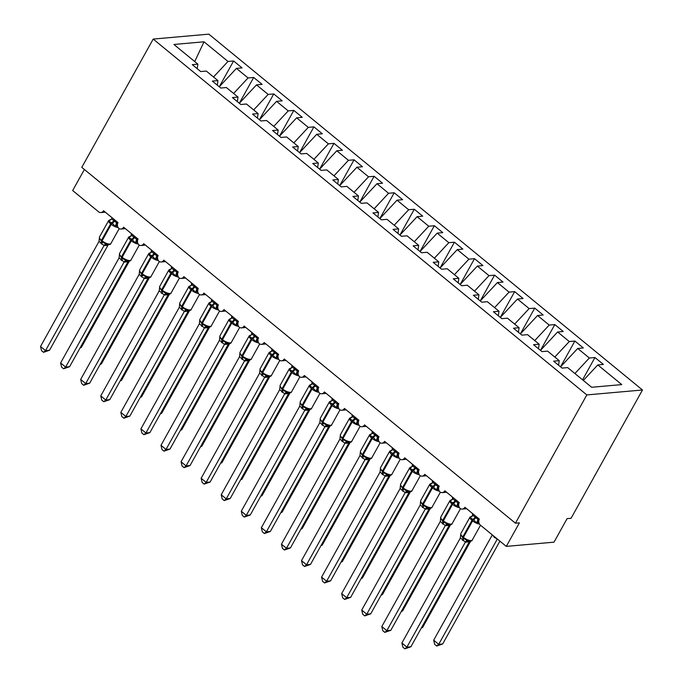 <?xml version="1.0" encoding="UTF-8"?>
<svg xmlns="http://www.w3.org/2000/svg" width="683" height="683" viewBox="0 0 683 683"><rect width="100%" height="100%" fill="white"/><g stroke="black" fill="none" stroke-linecap="round" stroke-linejoin="round"><path stroke-width="1.02" d="M642.472 389.993L571.073 518.277L567.095 518.628L553.998 542.165L506.299 546.383L519.404 522.845L515.426 523.204L586.825 394.919L642.472 389.993L208.836 34.15L153.197 39.076L586.825 394.919M506.299 546.383L480.405 525.133A4.311 3.586 84.9 0 1 479.355 519.131L464.901 507.273A4.311 3.586 -95.1 0 1 462.271 509.1A4.311 3.586 -95.1 0 1 460.129 508.485A4.311 3.586 84.9 0 1 459.283 502.654L444.829 490.795A4.311 3.586 -95.1 0 1 442.2 492.622A4.311 3.586 -95.1 0 1 440.057 492.016A4.311 3.586 84.9 0 1 439.203 486.185L424.749 474.318A4.311 3.586 -95.1 0 1 422.12 476.145A4.311 3.586 -95.1 0 1 419.985 475.539A4.311 3.586 84.9 0 1 419.131 469.708L404.678 457.849A4.311 3.586 -95.1 0 1 402.048 459.676A4.311 3.586 -95.1 0 1 399.905 459.061A4.311 3.586 84.9 0 1 399.06 453.239L384.597 441.372A4.311 3.586 -95.1 0 1 381.968 443.199A4.311 3.586 -95.1 0 1 379.833 442.593A4.311 3.586 84.9 0 1 378.98 436.761L364.526 424.903A4.311 3.586 -95.1 0 1 361.896 426.73A4.311 3.586 -95.1 0 1 359.753 426.115A4.311 3.586 84.9 0 1 358.908 420.284L344.454 408.425A4.311 3.586 -95.1 0 1 341.816 410.252A4.311 3.586 -95.1 0 1 339.682 409.638A4.311 3.586 84.9 0 1 338.828 403.815L324.374 391.948A4.311 3.586 -95.1 0 1 321.744 393.775A4.311 3.586 -95.1 0 1 319.601 393.169A4.311 3.586 84.9 0 1 318.756 387.338L304.302 375.479A4.311 3.586 -95.1 0 1 301.664 377.306A4.311 3.586 -95.1 0 1 299.53 376.692A4.311 3.586 84.9 0 1 298.676 370.86L284.222 359.002A4.311 3.586 -95.1 0 1 281.592 360.829A4.311 3.586 -95.1 0 1 279.449 360.214A4.311 3.586 84.9 0 1 278.604 354.392L264.15 342.524A4.311 3.586 -95.1 0 1 261.521 344.352A4.311 3.586 -95.1 0 1 259.378 343.745A4.311 3.586 84.9 0 1 258.524 337.914L244.07 326.056A4.311 3.586 -95.1 0 1 241.441 327.883A4.311 3.586 -95.1 0 1 239.298 327.268A4.311 3.586 84.9 0 1 238.452 321.437L223.998 309.578A4.311 3.586 -95.1 0 1 221.369 311.405A4.311 3.586 -95.1 0 1 219.226 310.799A4.311 3.586 84.9 0 1 218.372 304.968L203.918 293.101A4.311 3.586 -95.1 0 1 201.289 294.928A4.311 3.586 -95.1 0 1 199.146 294.322A4.311 3.586 84.9 0 1 198.301 288.491L183.847 276.632A4.311 3.586 -95.1 0 1 181.217 278.459A4.311 3.586 -95.1 0 1 179.074 277.844A4.311 3.586 84.9 0 1 178.22 272.013L163.766 260.155A4.311 3.586 -95.1 0 1 161.137 261.982A4.311 3.586 -95.1 0 1 158.994 261.376A4.311 3.586 84.9 0 1 158.149 255.544L143.695 243.686A4.311 3.586 -95.1 0 1 141.065 245.504A4.311 3.586 -95.1 0 1 138.922 244.898A4.311 3.586 84.9 0 1 138.068 239.067L123.614 227.208A4.311 3.586 -95.1 0 1 120.985 229.036A4.311 3.586 -95.1 0 1 118.851 228.421A4.311 3.586 84.9 0 1 117.997 222.598L103.543 210.731A4.311 3.586 -95.1 0 1 100.913 212.558L105.293 212.174M233.603 60.975L242.038 67.899L236.429 68.394L219.26 86.784L233.603 60.975L228.002 61.47L213.523 76.983M197.182 68.667L197.874 64.142L192.273 64.637L200.7 71.553L206.309 71.058L217.945 80.611L217.262 85.144M239.323 103.244L253.675 77.452L262.11 84.368L256.509 84.863L239.34 103.261M217.945 80.611L212.345 81.106L220.78 88.03L226.38 87.535L238.026 97.088L237.334 101.622M273.755 93.93L282.19 100.845L276.581 101.34L259.412 119.738L273.755 93.93L268.154 94.425L253.675 109.929M238.026 97.088L232.416 97.584L240.851 104.508L246.452 104.004L258.097 113.566L257.414 118.091M293.827 110.398L302.262 117.322L296.661 117.817L279.492 136.207L293.827 110.398L288.226 110.894L273.755 126.406M258.097 113.566L252.497 114.061L260.932 120.976L266.532 120.481L278.177 130.035L277.486 134.568M299.547 152.668L313.907 126.876L322.333 133.791L316.733 134.286L299.564 152.685M278.177 130.035L272.568 130.53L281.003 137.454L286.604 136.959L298.249 146.512L297.566 151.045M319.627 169.145L333.978 143.353L342.414 150.269L336.813 150.764L319.644 169.162M298.249 146.512L292.648 147.007L301.075 153.923L306.684 153.427L318.329 162.989L317.638 167.514M339.699 185.622L354.059 159.822L362.485 166.746L356.885 167.241L339.716 185.631M318.329 162.989L312.72 163.485L321.155 170.4L326.756 169.905L338.401 179.458L337.718 183.992M359.779 202.091L374.13 176.299L382.565 183.215L376.956 183.71L359.796 202.108M338.401 179.458L332.8 179.953L341.227 186.877L346.836 186.382L358.481 195.936L357.79 200.469M379.85 218.569L394.211 192.768L402.637 199.692L397.036 200.187L379.868 218.586M358.481 195.936L352.872 196.431L361.307 203.346L366.908 202.851L378.553 212.404L377.87 216.938M414.282 209.246L422.717 216.169L417.108 216.665L399.948 235.054L414.282 209.246L408.682 209.741L394.202 225.253M378.553 212.404L372.952 212.908L381.379 219.824L386.988 219.328L398.633 228.882L397.941 233.415M434.362 225.723L442.789 232.638L437.188 233.134L420.019 251.532L434.362 225.723L428.753 226.218L414.282 241.722M398.633 228.882L393.024 229.377L401.459 236.301L407.059 235.806L418.705 245.359L418.022 249.893M440.074 267.992L454.434 242.192L462.869 249.116L457.26 249.611L440.1 268.009M418.705 245.359L413.104 245.854L421.531 252.77L427.14 252.275L438.776 261.828L438.093 266.361M474.514 258.669L482.941 265.585L477.34 266.088L460.171 284.478L474.514 258.669L468.905 259.164L454.434 274.677M438.776 261.828L433.176 262.323L441.611 269.247L447.211 268.752L458.856 278.305L458.173 282.839M494.586 275.147L503.021 282.062L497.412 282.557L480.243 300.955L494.586 275.147L488.985 275.642L474.506 291.146M458.856 278.305L453.256 278.801L461.682 285.725L467.292 285.221L478.928 294.783L478.245 299.308M500.306 317.416L514.666 291.615L523.093 298.539L517.492 299.034L500.323 317.424M478.928 294.783L473.328 295.278L481.763 302.193L487.363 301.698L499.008 311.252L498.317 315.785M520.378 333.885L534.738 308.093L543.173 315.008L537.564 315.503L520.395 333.902M499.008 311.252L493.408 311.747L501.834 318.671L507.443 318.176L519.08 327.729L518.397 332.262M554.809 324.57L563.244 331.486L557.644 331.981L540.475 350.379L554.809 324.57L549.209 325.065L534.738 340.569M519.08 327.729L513.479 328.224L521.914 335.148L527.515 334.644L539.16 344.206L538.469 348.731M574.89 341.039L583.325 347.963L577.716 348.458L560.547 366.848L574.89 341.039L569.289 341.534L554.809 357.047M539.16 344.206L533.551 344.702L541.986 351.617L547.587 351.122L559.232 360.675L553.631 361.17L562.066 368.094L567.667 367.599L591.64 387.27L621.761 384.597L597.796 364.927L583.316 380.44M597.796 364.927L603.396 364.432L594.961 357.516L589.361 358.012L574.89 373.524M84.385 169.486L72.671 190.54L98.565 211.79A4.311 3.586 -95.1 0 0 100.913 212.558M236.429 68.394L248.074 77.947L253.675 77.452M248.074 77.947L233.603 93.46M296.661 117.817L308.298 127.371L313.907 126.876M308.298 127.371L293.827 142.884M316.733 134.286L328.378 143.848L333.978 143.353M328.378 143.848L313.898 159.352M336.813 150.764L348.45 160.317L354.059 159.822M348.45 160.317L333.978 175.83M356.885 167.241L368.53 176.795L374.13 176.299M368.53 176.795L354.05 192.307M376.956 183.71L388.601 193.272L394.211 192.768M388.601 193.272L374.13 208.776M437.188 233.134L448.833 242.687L454.434 242.192M448.833 242.687L434.354 258.2M497.412 282.557L509.057 292.111L514.666 291.615M509.057 292.111L494.586 307.623M517.492 299.034L529.137 308.588L534.738 308.093M529.137 308.588L514.658 324.101M228.002 61.47L204.029 41.8L173.9 44.472L197.874 64.142M256.509 84.863L268.154 94.425M276.581 101.34L288.226 110.894M397.036 200.187L408.682 209.741M417.108 216.665L428.753 226.218M457.26 249.611L468.905 259.164M477.34 266.088L488.985 275.642M537.564 315.503L549.209 325.065M557.644 331.981L569.289 341.534M577.716 348.458L589.361 358.012M558.549 365.209L559.232 360.675M582.556 379.816L594.961 357.516M153.197 39.076L81.798 167.352L515.426 523.204M204.029 41.8L194.715 61.547M442.678 643.967L436.685 646.033L438.708 644.317L497.181 539.263L492.161 535.139L433.688 640.202L438.708 644.317L442.678 643.967L499.913 541.141M498.035 539.604L497.122 539.365M436.685 646.033L434.687 644.393L433.688 640.202M478.535 518.457L478.04 519.396A3.167 2.177 -113.8 0 0 478.45 522.478L476.606 522.973L473.643 519.78L470.135 517.654L472.38 515.972M460.846 534.909L463.296 538.366L468.683 541.073C470.929 541.303 472.124 540.97 472.26 540.057L480.516 525.227M410.884 646.784L404.891 648.85L406.906 647.134L401.894 643.01L460.368 537.956L465.388 542.08L406.906 647.134L410.884 646.784L469.298 541.832L465.345 542.191A3.167 2.843 -62.8 0 1 468.179 540.927M478.04 519.396L479.201 519.003M473.515 514.333L472.918 515.4L477.998 519.413M470.135 517.654L472.918 515.4M477.938 519.524L476.606 522.973M460.368 537.956L460.846 533.543A6.181 2.169 29.1 0 0 462.835 536.855A1.434 0.615 129.4 0 0 462.69 537.871A3.167 1.357 -50.6 0 1 462.382 540.116M467.181 539.911L465.388 542.08M404.891 648.85L402.885 647.202L401.894 643.01M458.455 501.979L457.96 502.919A3.167 2.177 -113.8 0 0 458.378 506.009L456.534 506.496L453.572 503.303L450.054 501.185L452.308 499.495M440.766 518.431L443.216 521.897L448.603 524.595C450.848 524.834 452.044 524.493 452.18 523.579L460.47 508.698M390.813 630.307L384.819 632.373L386.834 630.657L381.814 626.542L440.287 521.479L445.307 525.603L386.834 630.657L390.813 630.307L449.226 525.355L445.248 525.705M457.96 502.919L459.13 502.526M453.435 497.864L452.838 498.923L457.917 502.944M450.054 501.185L452.838 498.923M457.866 503.047L456.534 506.496M440.287 521.479L440.774 517.074A6.181 2.169 29.1 0 0 442.755 520.378A1.434 0.615 129.4 0 0 442.618 521.402A3.167 1.357 -50.6 0 1 442.302 523.639M447.1 523.434L445.307 525.603M384.819 632.373L382.813 630.733L381.814 626.542M438.384 485.502L437.888 486.45A3.167 2.177 -113.8 0 0 438.298 489.532L436.454 490.018L432.894 486.33L429.983 484.708L432.228 483.018M420.694 501.962L423.144 505.42L428.531 508.126C430.777 508.357 431.972 508.015 432.108 507.11L440.39 492.221M370.732 613.829L364.739 615.904L366.762 614.188L361.742 610.064L420.216 505.01L425.236 509.125L366.762 614.188L370.732 613.829L429.146 508.878L425.176 509.228M437.888 486.45L439.049 486.057M433.364 481.387L432.766 482.454L437.846 486.467M429.983 484.708L432.766 482.454M437.786 486.569L436.454 490.018M420.216 505.01L420.694 500.596A6.181 2.169 29.1 0 0 422.683 503.909A1.434 0.615 129.4 0 0 422.538 504.925A3.167 1.357 -50.6 0 1 422.231 507.17M427.029 506.957L425.236 509.125M364.739 615.904L362.733 614.256L361.742 610.064M418.303 469.033L417.808 469.972A3.167 2.177 -113.8 0 0 418.227 473.054L416.382 473.55L413.42 470.356L409.902 468.231L412.156 466.549M400.614 485.485L403.064 488.943L408.451 491.649C410.696 491.88 411.892 491.547 412.028 490.633L420.318 475.752M350.661 597.36L344.667 599.426L346.682 597.71L341.662 593.587L400.136 488.533L405.156 492.656L346.682 597.71L350.661 597.36L409.074 492.409L405.096 492.759M417.808 469.972L418.978 469.58M413.283 464.91L412.694 465.977L417.774 469.989M409.902 468.231L412.694 465.977M417.714 470.1L416.382 473.55M400.136 488.533L400.622 484.119A6.181 2.169 29.1 0 0 402.611 487.431A1.434 0.615 129.4 0 0 402.466 488.447A3.167 1.357 -50.6 0 1 402.15 490.693M406.948 490.488L405.156 492.656M344.667 599.426L342.661 597.779L341.662 593.587M398.232 452.556L397.737 453.503A3.167 2.177 -113.8 0 0 398.146 456.585L396.302 457.072L392.742 453.384L389.831 451.762L392.076 450.071M380.542 469.008L382.992 472.474L388.379 475.172C390.625 475.411 391.82 475.069 391.957 474.156L400.238 459.275M330.581 580.883L324.587 582.949L326.611 581.233L321.591 577.118L380.064 472.055L385.084 476.179L326.611 581.233L330.581 580.883L388.994 475.931L385.024 476.282M397.737 453.503L398.898 453.111M393.212 448.441L392.614 449.499L397.694 453.521M389.831 451.762L392.614 449.499M397.634 453.623L396.302 457.072M380.064 472.055L380.542 467.65A6.181 2.169 29.1 0 0 382.531 470.963A1.434 0.615 129.4 0 0 382.386 471.979A3.167 1.357 -50.6 0 1 382.079 474.215M386.877 474.011L385.084 476.179M324.587 582.949L322.589 581.31L321.591 577.118M421.573 627.583L422.606 627.489L470.664 541.149M472.568 515.622L472.568 514.256A6.181 2.169 29.1 0 0 472.773 515.614M422.606 627.489L421.3 628.061M401.493 611.106L402.526 611.02L450.592 524.672M452.488 499.145L452.496 497.779A6.181 2.169 29.1 0 0 452.692 499.145M402.526 611.02L401.228 611.584M381.421 594.637L382.454 594.543L430.512 508.195M432.416 482.676L432.416 481.31A6.181 2.169 29.1 0 0 432.621 482.668M382.454 594.543L381.148 595.115M361.341 578.16L362.374 578.066L410.44 491.726M412.336 466.199L412.344 464.833A6.181 2.169 29.1 0 0 412.541 466.19M362.374 578.066L361.076 578.638M378.151 436.078L377.656 437.026A3.167 2.177 -113.8 0 0 378.075 440.108L376.231 440.603L373.268 437.402L369.751 435.284L372.004 433.603M360.462 452.539L362.921 455.996L368.299 458.703M310.509 564.406L304.516 566.48L306.53 564.764L301.51 560.641L359.984 455.587L365.004 459.702L306.53 564.764L310.509 564.406L368.922 459.454L364.944 459.813M377.656 437.026L378.826 436.633M373.131 431.963L372.542 433.031L377.622 437.043M369.751 435.284L372.542 433.031M377.562 437.154L376.231 440.603M359.984 455.587L360.47 451.173A6.181 2.169 29.1 0 0 362.46 454.485A1.434 0.615 129.4 0 0 362.314 455.501A3.167 1.357 -50.6 0 1 361.999 457.747M366.797 457.533L365.004 459.702M304.516 566.48L302.509 564.832L301.51 560.641M341.269 561.682L342.303 561.597L390.36 475.248M392.264 449.721L392.264 448.364A6.181 2.169 29.1 0 0 392.469 449.721M342.303 561.597L340.996 562.169M358.08 419.61L357.585 420.549A3.167 2.177 -113.8 0 0 357.994 423.631L356.15 424.126L352.59 420.438L349.679 418.807L351.924 417.125M340.39 436.061L342.84 439.519L348.228 442.225M290.429 547.937L284.435 550.003L286.459 548.287L281.439 544.172L339.912 439.109L344.932 443.233L286.459 548.287L290.429 547.937L348.842 442.985L344.872 443.335M357.585 420.549L358.746 420.156M353.06 415.486L352.462 416.553L357.542 420.566M349.679 418.807L352.462 416.553M357.482 420.677L356.15 424.126M339.912 439.109L340.399 434.704A6.181 2.169 29.1 0 0 342.379 438.008A1.434 0.615 129.4 0 0 342.243 439.032A3.167 1.357 -50.6 0 1 341.927 441.269M346.725 441.064L344.932 443.233M284.435 550.003L282.438 548.355L281.439 544.172M321.189 545.213L322.222 545.119L370.288 458.771M372.184 433.253L372.192 431.887A6.181 2.169 29.1 0 0 372.389 433.244M322.222 545.119L320.925 545.691M338 403.132L337.47 404.097A3.167 2.177 -113.8 0 0 337.923 407.162L336.079 407.649L333.116 404.456L329.599 402.338L331.853 400.648M320.318 419.593L322.769 423.05L328.156 425.757C330.393 425.987 331.588 425.646 331.733 424.732L340.014 409.851M270.357 531.459L264.364 533.534L266.379 531.809L261.358 527.694L319.832 422.632L324.86 426.755L266.379 531.809L270.357 531.459L328.771 426.508L324.818 426.875A3.167 2.843 -62.8 0 1 327.652 425.611M332.98 399.017L332.39 400.084L337.411 404.199L338.674 403.687M329.599 402.338L332.39 400.084M337.411 404.199L336.079 407.649M319.832 422.632L320.318 418.227A6.181 2.169 29.1 0 0 322.308 421.539A1.434 0.615 129.4 0 0 322.163 422.555A3.167 1.357 -50.6 0 1 321.847 424.792M326.653 424.587L324.86 426.755M264.364 533.534L262.357 531.886L261.358 527.694M301.118 528.736L302.151 528.642L350.208 442.302M352.112 416.775L352.112 415.409A6.181 2.169 29.1 0 0 352.317 416.775M302.151 528.642L300.853 529.214M317.928 386.655L317.433 387.603A3.167 2.177 -113.8 0 0 317.843 390.685L315.998 391.18L312.438 387.483L309.527 385.861L311.772 384.179M300.238 403.115L302.689 406.573L308.076 409.279C310.321 409.51 311.516 409.168 311.653 408.263L319.934 393.374M250.277 514.982L244.292 517.057L246.307 515.341L241.287 511.217L299.76 406.163L304.78 410.278L246.307 515.341L250.277 514.982L308.69 410.031L304.72 410.389M317.433 387.603L318.594 387.21M312.908 382.54L312.31 383.607L317.39 387.62M309.527 385.861L312.31 383.607M317.33 387.731L315.998 391.18M299.76 406.163L300.247 401.749A6.181 2.169 29.1 0 0 302.228 405.062A1.434 0.615 129.4 0 0 302.091 406.078A3.167 1.357 -50.6 0 1 301.775 408.323M306.573 408.11L304.78 410.278M244.292 517.057L242.286 515.409L241.287 511.217M281.037 512.267L282.07 512.173L330.137 425.825M332.032 400.298L332.04 398.94A6.181 2.169 29.1 0 0 332.237 400.298M282.07 512.173L280.773 512.745M297.848 370.186L297.353 371.125A3.167 2.177 -113.8 0 0 297.771 374.207L295.927 374.702L292.964 371.509L289.447 369.392L291.701 367.702M280.167 386.638L282.617 390.104L288.004 392.802C290.249 393.032 291.445 392.699 291.581 391.786L299.863 376.905M230.205 498.513L224.212 500.579L226.227 498.863L221.207 494.748L279.68 389.686L284.709 393.809L226.227 498.863L230.205 498.513L288.619 393.562L284.649 393.912M297.353 371.125L298.522 370.732M292.828 366.062L292.239 367.13L297.318 371.142M289.447 369.392L292.239 367.13M297.259 371.253L295.927 374.702M279.68 389.686L280.167 385.28A6.181 2.169 29.1 0 0 282.156 388.584A1.434 0.615 129.4 0 0 282.011 389.609A3.167 1.357 -50.6 0 1 281.703 391.846M286.501 391.641L284.709 393.809M224.212 500.579L222.206 498.931L221.207 494.748M260.966 495.79L261.999 495.696L310.056 409.348M311.96 383.829L311.96 382.463A6.181 2.169 29.1 0 0 312.165 383.82M261.999 495.696L260.701 496.268M277.776 353.709L277.281 354.656A3.167 2.177 -113.8 0 0 277.699 357.738L275.847 358.225L272.286 354.537L269.375 352.915L271.621 351.224M260.086 370.169L262.537 373.627L267.924 376.333C270.169 376.564 271.364 376.222 271.501 375.309L279.782 360.428M210.125 482.036L204.14 484.11L206.155 482.386L201.135 478.271L259.608 373.208L264.628 377.332L206.155 482.386L210.125 482.036L268.547 377.084L264.594 377.451A3.167 2.843 -62.8 0 1 267.429 376.188M277.281 354.656L278.442 354.264M272.756 349.594L272.158 350.661L277.238 354.673M269.375 352.915L272.158 350.661M277.187 354.776L275.847 358.225M259.608 373.208L260.095 368.803A6.181 2.169 29.1 0 0 262.076 372.115A1.434 0.615 129.4 0 0 261.939 373.131A3.167 1.357 -50.6 0 1 261.623 375.377M266.421 375.163L264.628 377.332M204.14 484.11L202.134 482.463L201.135 478.271M240.886 479.312L241.927 479.227L289.985 392.879M291.88 367.352L291.889 365.986A6.181 2.169 29.1 0 0 292.093 367.352M241.927 479.227L240.621 479.79M257.696 337.24L257.209 338.179A3.167 2.177 -113.8 0 0 257.619 341.261L255.775 341.756L252.812 338.555L249.295 336.437L251.549 334.755M240.015 353.692L242.465 357.149L247.852 359.856C250.098 360.086 251.293 359.753 251.429 358.84L259.711 343.959M190.053 465.567L184.06 467.633L186.075 465.917L181.055 461.793L239.528 356.739L244.557 360.855L186.075 465.917L190.053 465.567L248.467 360.607L244.514 360.974A3.167 2.843 -62.8 0 1 247.348 359.71M257.209 338.179L258.37 337.786M252.684 333.116L252.087 334.183L257.167 338.196M249.295 336.437L252.087 334.183M257.107 338.307L255.775 341.756M239.528 356.739L240.015 352.326A6.181 2.169 29.1 0 0 242.004 355.638A1.434 0.615 129.4 0 0 241.859 356.654A3.167 1.357 -50.6 0 1 241.551 358.899M246.35 358.686L244.557 360.855M184.06 467.633L182.054 465.985L181.055 461.793M220.814 462.843L221.847 462.75L269.905 376.401M271.808 350.874L271.808 349.517A6.181 2.169 29.1 0 0 272.013 350.874M221.847 462.75L220.549 463.322M237.624 320.762L237.129 321.702A3.167 2.177 -113.8 0 0 237.547 324.784L235.695 325.279L232.135 321.591L229.223 319.968L231.469 318.278M219.935 337.214L222.385 340.68L227.772 343.378C230.017 343.609 231.213 343.276 231.349 342.362L239.631 327.481M169.973 449.09L163.988 451.156L166.003 449.44L160.983 445.325L219.456 340.262L224.476 344.386L166.003 449.44L169.973 449.09L228.395 344.138L224.417 344.488M237.129 321.702L238.299 321.309M232.604 316.647L232.007 317.706L237.086 321.719M229.223 319.968L232.007 317.706M237.035 321.83L235.695 325.279M219.456 340.262L219.943 335.857A6.181 2.169 29.1 0 0 221.924 339.161A1.434 0.615 129.4 0 0 221.787 340.185A3.167 1.357 -50.6 0 1 221.471 342.422M226.269 342.217L224.476 344.386M163.988 451.156L161.982 449.516L160.983 445.325M200.734 446.366L201.775 446.272L249.833 359.932M251.728 334.405L251.737 333.039A6.181 2.169 29.1 0 0 251.942 334.397M201.775 446.272L200.469 446.844M217.544 304.285L217.057 305.233A3.167 2.177 -113.8 0 0 217.467 308.315L215.623 308.801L212.661 305.608L209.143 303.491L211.397 301.801M199.863 320.745L202.313 324.203L207.7 326.909M149.901 432.612L143.908 434.687L145.923 432.962L140.911 428.847L199.376 323.785L204.405 327.908L145.923 432.962L149.901 432.612L208.315 327.661L204.362 328.028A3.167 2.843 -62.8 0 1 207.197 326.764M217.057 305.233L218.219 304.84M212.533 300.17L211.935 301.237L217.015 305.25M209.143 303.491L211.935 301.237M216.955 305.352L215.623 308.801M199.376 323.785L199.863 319.379A6.181 2.169 29.1 0 0 201.852 322.692A1.434 0.615 129.4 0 0 201.707 323.708A3.167 1.357 -50.6 0 1 201.4 325.953M206.198 325.74L204.405 327.908M143.908 434.687L141.902 433.039L140.911 428.847M180.662 429.889L181.695 429.803L229.753 343.455M231.657 317.928L231.657 316.562A6.181 2.169 29.1 0 0 231.861 317.928M181.695 429.803L180.397 430.367M197.472 287.816L196.977 288.755A3.167 2.177 -113.8 0 0 197.396 291.837L195.543 292.333L191.983 288.644L189.071 287.014L191.325 285.332M179.783 304.268L182.233 307.726L187.62 310.432C189.865 310.663 191.061 310.33 191.197 309.416L199.487 294.535M129.821 416.143L123.836 418.209L125.851 416.493L120.831 412.37L179.305 307.316L184.325 311.439L125.851 416.493L129.821 416.143L188.243 311.192L184.29 311.55A3.167 2.843 -62.8 0 1 187.125 310.287M196.977 288.755L198.147 288.363M192.452 283.693L191.855 284.76L196.935 288.772M189.071 287.014L191.855 284.76M196.883 288.883L195.543 292.333M179.305 307.316L179.791 302.902A6.181 2.169 29.1 0 0 181.772 306.215A1.434 0.615 129.4 0 0 181.635 307.23A3.167 1.357 -50.6 0 1 181.319 309.476M186.118 309.271L184.325 311.439M123.836 418.209L121.83 416.562L120.831 412.37M160.582 413.42L161.623 413.326L209.681 326.978M211.576 301.451L211.585 300.093A6.181 2.169 29.1 0 0 211.79 301.451M161.623 413.326L160.317 413.898M177.401 271.339L176.906 272.278A3.167 2.177 -113.8 0 0 177.315 275.369L175.471 275.855L172.509 272.662L169 270.545L171.245 268.854M159.711 287.791L162.161 291.257L167.548 293.955C169.794 294.194 170.989 293.852 171.126 292.939L179.407 278.058M109.75 399.666L103.756 401.732L105.771 400.016L100.76 395.901L159.233 290.838L164.253 294.962L105.771 400.016L109.75 399.666L168.163 294.714L164.193 295.065M176.906 272.278L178.067 271.885M172.381 267.224L171.783 268.282L176.863 272.304M169 270.545L171.783 268.282M176.803 272.406L175.471 275.855M159.233 290.838L159.711 286.433A6.181 2.169 29.1 0 0 161.7 289.737A1.434 0.615 129.4 0 0 161.555 290.762A3.167 1.357 -50.6 0 1 161.248 292.998M166.046 292.794L164.253 294.962M103.756 401.732L101.75 400.093L100.76 395.901M140.51 396.943L141.543 396.849L189.601 310.509M191.505 284.982L191.513 283.616A6.181 2.169 29.1 0 0 191.71 284.973M141.543 396.849L140.246 397.421M157.321 254.861L156.825 255.809A3.167 2.177 -113.8 0 0 157.244 258.891L155.4 259.378L152.437 256.185L148.92 254.067L151.174 252.386M139.631 271.322L142.081 274.779L147.468 277.486M89.678 383.189L83.685 385.263L85.699 383.547L80.679 379.424L139.153 274.37L144.173 278.485L85.699 383.547L89.678 383.189L148.091 278.237L144.113 278.587M156.825 255.809L157.995 255.416M152.3 250.746L151.703 251.814L156.783 255.826M148.92 254.067L151.703 251.814M156.731 255.929L155.4 259.378M139.153 274.37L139.639 269.956A6.181 2.169 29.1 0 0 141.62 273.268A1.434 0.615 129.4 0 0 141.483 274.284A3.167 1.357 -50.6 0 1 141.168 276.53M145.966 276.316L144.173 278.485M83.685 385.263L81.678 383.615L80.679 379.424M120.439 380.465L121.472 380.38L169.529 294.031M171.433 268.504L171.433 267.138A6.181 2.169 29.1 0 0 171.638 268.504M121.472 380.38L120.165 380.943M137.249 238.393L136.754 239.332A3.167 2.177 -113.8 0 0 137.163 242.414L135.319 242.909L131.759 239.221L128.848 237.59L131.093 235.908M119.559 254.844L122.009 258.302L127.397 261.008C129.642 261.239 130.837 260.906 130.974 259.992L139.255 245.112M69.598 366.72L63.604 368.786L65.628 367.07L60.608 362.946L119.081 257.892L124.101 262.016L65.628 367.07L69.598 366.72L128.011 261.768L124.041 262.118M136.754 239.332L137.915 238.939M132.229 234.269L131.631 235.336L136.711 239.349M128.848 237.59L131.631 235.336M136.651 239.46L135.319 242.909M119.081 257.892L119.559 253.478A6.181 2.169 29.1 0 0 121.548 256.791A1.434 0.615 129.4 0 0 121.403 257.815A3.167 1.357 -50.6 0 1 121.096 260.052M125.894 259.847L124.101 262.016M63.604 368.786L61.598 367.138L60.608 362.946M100.358 363.996L101.391 363.902L149.457 277.554M101.391 363.902L100.094 364.474M117.169 221.915L116.673 222.863A3.167 2.177 -113.8 0 0 117.092 225.945L115.248 226.432L112.285 223.239L108.768 221.121L111.022 219.431M99.479 238.376L101.929 241.833L107.316 244.531C109.562 244.77 110.757 244.429 110.894 243.515L119.183 228.634M49.526 350.242L43.533 352.308L45.548 350.592L40.528 346.477L99.001 241.415L104.021 245.539L45.548 350.592L49.526 350.242L107.94 245.291L103.961 245.641M116.673 222.863L117.843 222.47M112.149 217.8L111.56 218.859L116.631 222.88M108.768 221.121L111.56 218.859M116.58 222.982L115.248 226.432M99.001 241.415L99.487 237.01A6.181 2.169 29.1 0 0 101.477 240.322A1.434 0.615 129.4 0 0 101.332 241.338A3.167 1.357 -50.6 0 1 101.016 243.575M105.814 243.37L104.021 245.539M43.533 352.308L41.526 350.669L40.528 346.477M80.287 347.519L81.32 347.425L129.377 261.085M131.281 235.558L131.281 234.192A6.181 2.169 29.1 0 0 131.486 235.55M81.32 347.425L80.013 347.997M494.782 537.794A3.167 1.357 129.4 0 0 495.073 537.171M494.176 537.299A3.167 1.357 129.4 0 0 494.475 536.676M475.317 516.869A3.167 1.357 -50.6 0 1 473.037 519.285A1.434 0.615 129.4 0 0 472.004 520.378A6.181 2.169 -150.9 0 1 470.015 517.065L472.508 515.913M479.509 524.092A6.181 2.169 -150.9 0 1 472.61 520.873L472.004 520.378L462.835 536.855L463.433 537.35A6.181 2.169 29.1 0 0 471.168 540.586A6.181 2.169 29.1 0 0 472.26 540.057M462.98 540.612A3.167 1.357 -50.6 0 0 463.296 538.366A1.434 0.615 -50.6 0 1 463.433 537.35L472.61 520.873A1.434 0.615 -50.6 0 1 473.643 519.78A3.167 1.357 -50.6 0 0 475.923 517.364M471.116 516.459A3.167 2.177 -113.8 0 0 471.885 516.433M469.614 541.201A3.167 2.177 -113.8 0 0 469.255 541.85M455.245 500.391A3.167 1.357 -50.6 0 1 452.966 502.808A1.434 0.615 129.4 0 0 451.933 503.909A6.181 2.169 -150.9 0 1 449.943 500.596L452.436 499.435M459.428 507.623A6.181 2.169 -150.9 0 1 452.53 504.395L451.933 503.909L442.755 520.378L443.361 520.873A6.181 2.169 29.1 0 0 451.096 524.117A6.181 2.169 29.1 0 0 452.18 523.579M442.908 524.134A3.167 1.357 -50.6 0 0 443.216 521.897A1.434 0.615 -50.6 0 1 443.361 520.873L452.53 504.395A1.434 0.615 -50.6 0 1 453.572 503.303A3.167 1.357 -50.6 0 0 455.851 500.887M451.036 499.982A3.167 2.177 -113.8 0 0 451.805 499.956M448.108 524.459A3.167 2.843 -62.8 0 0 445.273 525.722M449.542 524.732A3.167 2.177 -113.8 0 0 449.183 525.372M435.173 483.914A3.167 1.357 -50.6 0 1 432.894 486.33A1.434 0.615 129.4 0 0 431.852 487.431A6.181 2.169 -150.9 0 1 429.872 484.119L432.356 482.966M439.357 491.145A6.181 2.169 -150.9 0 1 432.459 487.927L431.852 487.431L422.683 503.909L423.289 504.404A6.181 2.169 29.1 0 0 431.016 507.64A6.181 2.169 29.1 0 0 432.108 507.11M422.828 507.665A3.167 1.357 -50.6 0 0 423.144 505.42A1.434 0.615 -50.6 0 1 423.289 504.404L432.459 487.927A1.434 0.615 -50.6 0 1 433.492 486.825A3.167 1.357 -50.6 0 0 435.771 484.409M430.964 483.513A3.167 2.177 -113.8 0 0 431.733 483.487M428.028 507.981A3.167 2.843 -62.8 0 0 425.202 509.245M429.462 508.254A3.167 2.177 -113.8 0 0 429.112 508.895M415.093 467.445A3.167 1.357 -50.6 0 1 412.814 469.861A1.434 0.615 129.4 0 0 411.781 470.954A6.181 2.169 -150.9 0 1 409.791 467.65L412.284 466.489M419.277 474.676A6.181 2.169 -150.9 0 1 412.378 471.449L411.781 470.954L402.611 487.431L403.209 487.927A6.181 2.169 29.1 0 0 410.944 491.162A6.181 2.169 29.1 0 0 412.028 490.633M402.757 491.188A3.167 1.357 -50.6 0 0 403.064 488.943A1.434 0.615 -50.6 0 1 403.209 487.927L412.378 471.449A1.434 0.615 -50.6 0 1 413.42 470.356A3.167 1.357 -50.6 0 0 415.699 467.94M410.884 467.035A3.167 2.177 -113.8 0 0 411.653 467.01M407.956 491.504A3.167 2.843 -62.8 0 0 405.121 492.767M409.39 491.777A3.167 2.177 -113.8 0 0 409.032 492.426M395.022 450.968A3.167 1.357 -50.6 0 1 392.742 453.384A1.434 0.615 129.4 0 0 391.701 454.485A6.181 2.169 -150.9 0 1 389.72 451.173L392.213 450.02M399.205 458.199A6.181 2.169 -150.9 0 1 392.307 454.98L391.701 454.485L382.531 470.963L383.137 471.449A6.181 2.169 29.1 0 0 390.872 474.694A6.181 2.169 29.1 0 0 391.957 474.156M382.676 474.711A3.167 1.357 -50.6 0 0 382.992 472.474A1.434 0.615 -50.6 0 1 383.137 471.449L392.307 454.98A1.434 0.615 -50.6 0 1 393.34 453.879A3.167 1.357 -50.6 0 0 395.619 451.463M390.813 450.558A3.167 2.177 -113.8 0 0 391.581 450.541M387.876 475.035A3.167 2.843 -62.8 0 0 385.05 476.299M389.31 475.308A3.167 2.177 -113.8 0 0 388.96 475.949M374.941 434.499A3.167 1.357 -50.6 0 1 372.662 436.907A1.434 0.615 129.4 0 0 371.629 438.008A6.181 2.169 -150.9 0 1 369.64 434.695L372.133 433.543M379.125 441.722A6.181 2.169 -150.9 0 1 372.226 438.503L371.629 438.008L362.46 454.485L363.057 454.98A6.181 2.169 29.1 0 0 370.792 458.216A6.181 2.169 29.1 0 0 371.876 457.687L380.166 442.797M362.605 458.242A3.167 1.357 -50.6 0 0 362.921 455.996A1.434 0.615 -50.6 0 1 363.057 454.98L372.226 438.503A1.434 0.615 -50.6 0 1 373.268 437.402A3.167 1.357 -50.6 0 0 375.548 434.986M370.732 434.089A3.167 2.177 -113.8 0 0 371.501 434.064M367.804 458.558A3.167 2.843 -62.8 0 0 364.97 459.821M369.238 458.831A3.167 2.177 -113.8 0 0 368.88 459.471M354.87 418.022A3.167 1.357 -50.6 0 1 352.59 420.438A1.434 0.615 129.4 0 0 351.549 421.531A6.181 2.169 -150.9 0 1 349.568 418.227L352.061 417.065M359.053 425.253A6.181 2.169 -150.9 0 1 352.155 422.026L351.549 421.531L342.379 438.008L342.986 438.503A6.181 2.169 29.1 0 0 350.721 441.747A6.181 2.169 29.1 0 0 351.805 441.209L360.086 426.329M342.524 441.764A3.167 1.357 -50.6 0 0 342.84 439.519A1.434 0.615 -50.6 0 1 342.986 438.503L352.155 422.026A1.434 0.615 -50.6 0 1 353.188 420.933A3.167 1.357 -50.6 0 0 355.467 418.517M350.661 417.612A3.167 2.177 -113.8 0 0 351.429 417.586M347.732 442.089A3.167 2.843 -62.8 0 0 344.898 443.344M349.158 442.353A3.167 2.177 -113.8 0 0 348.808 443.002M334.79 401.544A3.167 1.357 -50.6 0 1 332.51 403.96A1.434 0.615 129.4 0 0 331.477 405.062A6.181 2.169 -150.9 0 1 329.488 401.749L331.981 400.597M338.973 408.776A6.181 2.169 -150.9 0 1 332.075 405.557L331.477 405.062L322.308 421.539L322.905 422.026A6.181 2.169 29.1 0 0 330.64 425.27A6.181 2.169 29.1 0 0 331.733 424.732M322.453 425.287A3.167 1.357 -50.6 0 0 322.769 423.05A1.434 0.615 -50.6 0 1 322.905 422.026L332.075 405.557A1.434 0.615 -50.6 0 1 333.116 404.456A3.167 1.357 -50.6 0 0 335.396 402.039M330.581 401.134A3.167 2.177 -113.8 0 0 331.349 401.117M329.086 425.885A3.167 2.177 -113.8 0 0 328.728 426.525M314.718 385.075A3.167 1.357 -50.6 0 1 312.438 387.483A1.434 0.615 129.4 0 0 311.397 388.584A6.181 2.169 -150.9 0 1 309.416 385.272L311.909 384.119M318.901 392.298A6.181 2.169 -150.9 0 1 312.003 389.079L311.397 388.584L302.228 405.062L302.834 405.557A6.181 2.169 29.1 0 0 310.569 408.793A6.181 2.169 29.1 0 0 311.653 408.263M302.381 408.818A3.167 1.357 -50.6 0 0 302.689 406.573A1.434 0.615 -50.6 0 1 302.834 405.557L312.003 389.079A1.434 0.615 -50.6 0 1 313.036 387.978A3.167 1.357 -50.6 0 0 315.315 385.562M310.509 384.666A3.167 2.177 -113.8 0 0 311.277 384.64M307.581 409.134A3.167 2.843 -62.8 0 0 304.746 410.398M309.006 409.407A3.167 2.177 -113.8 0 0 308.656 410.056M294.638 368.598A3.167 1.357 -50.6 0 1 292.358 371.014A1.434 0.615 129.4 0 0 291.325 372.107A6.181 2.169 -150.9 0 1 289.336 368.803L291.829 367.642M298.821 375.829A6.181 2.169 -150.9 0 1 291.923 372.602L291.325 372.107L282.156 388.584L282.753 389.079A6.181 2.169 29.1 0 0 290.488 392.324A6.181 2.169 29.1 0 0 291.581 391.786M282.301 392.341A3.167 1.357 -50.6 0 0 282.617 390.104A1.434 0.615 -50.6 0 1 282.753 389.079L291.923 372.602A1.434 0.615 -50.6 0 1 292.964 371.509A3.167 1.357 -50.6 0 0 295.244 369.093M290.429 368.188A3.167 2.177 -113.8 0 0 291.197 368.163M287.5 392.665A3.167 2.843 -62.8 0 0 284.666 393.92M288.935 392.938A3.167 2.177 -113.8 0 0 288.576 393.579M274.566 352.121A3.167 1.357 -50.6 0 1 272.286 354.537A1.434 0.615 129.4 0 0 271.245 355.638A6.181 2.169 -150.9 0 1 269.264 352.326L271.757 351.173M278.749 359.352A6.181 2.169 -150.9 0 1 271.851 356.133L271.245 355.638L262.076 372.115L262.682 372.611A6.181 2.169 29.1 0 0 270.417 375.846A6.181 2.169 29.1 0 0 271.501 375.309M262.229 375.863A3.167 1.357 -50.6 0 0 262.537 373.627A1.434 0.615 -50.6 0 1 262.682 372.611L271.851 356.133A1.434 0.615 -50.6 0 1 272.884 355.032A3.167 1.357 -50.6 0 0 275.164 352.616M270.357 351.711A3.167 2.177 -113.8 0 0 271.125 351.694M268.854 376.461A3.167 2.177 -113.8 0 0 268.504 377.101M254.486 335.652A3.167 1.357 -50.6 0 1 252.206 338.068A1.434 0.615 129.4 0 0 251.173 339.161A6.181 2.169 -150.9 0 1 249.184 335.848L251.677 334.696M258.669 342.875A6.181 2.169 -150.9 0 1 251.771 339.656L251.173 339.161L242.004 355.638L242.602 356.133A6.181 2.169 29.1 0 0 250.337 359.369A6.181 2.169 29.1 0 0 251.429 358.84M242.149 359.395A3.167 1.357 -50.6 0 0 242.465 357.149A1.434 0.615 -50.6 0 1 242.602 356.133L251.771 339.656A1.434 0.615 -50.6 0 1 252.812 338.555A3.167 1.357 -50.6 0 0 255.092 336.147M250.285 335.242A3.167 2.177 -113.8 0 0 251.045 335.216M248.783 359.984A3.167 2.177 -113.8 0 0 248.424 360.633M234.414 319.174A3.167 1.357 -50.6 0 1 232.135 321.591A1.434 0.615 129.4 0 0 231.093 322.692A6.181 2.169 -150.9 0 1 229.112 319.379L231.605 318.218M238.598 326.406A6.181 2.169 -150.9 0 1 231.699 323.179L231.093 322.692L221.924 339.161L222.53 339.656A6.181 2.169 29.1 0 0 230.265 342.9A6.181 2.169 29.1 0 0 231.349 342.362M222.077 342.917A3.167 1.357 -50.6 0 0 222.385 340.68A1.434 0.615 -50.6 0 1 222.53 339.656L231.699 323.179A1.434 0.615 -50.6 0 1 232.732 322.086A3.167 1.357 -50.6 0 0 235.012 319.67M230.205 318.765A3.167 2.177 -113.8 0 0 230.974 318.739M227.277 343.242A3.167 2.843 -62.8 0 0 224.442 344.505M228.711 343.515A3.167 2.177 -113.8 0 0 228.353 344.155M214.334 302.697A3.167 1.357 -50.6 0 1 212.054 305.113A1.434 0.615 129.4 0 0 211.021 306.215A6.181 2.169 -150.9 0 1 209.032 302.902L211.525 301.749M218.526 309.928A6.181 2.169 -150.9 0 1 211.628 306.71L211.021 306.215L201.852 322.692L202.45 323.187A6.181 2.169 29.1 0 0 210.185 326.423A6.181 2.169 29.1 0 0 211.278 325.893L219.559 311.004M201.997 326.44A3.167 1.357 -50.6 0 0 202.313 324.203A1.434 0.615 -50.6 0 1 202.45 323.187L211.628 306.71A1.434 0.615 -50.6 0 1 212.661 305.608A3.167 1.357 -50.6 0 0 214.94 303.192M210.133 302.296A3.167 2.177 -113.8 0 0 210.893 302.27M208.631 327.037A3.167 2.177 -113.8 0 0 208.272 327.678M194.262 286.228A3.167 1.357 -50.6 0 1 191.983 288.644A1.434 0.615 129.4 0 0 190.95 289.737A6.181 2.169 -150.9 0 1 188.96 286.433L191.453 285.272M198.446 293.451A6.181 2.169 -150.9 0 1 191.547 290.232L190.95 289.737L181.772 306.215L182.378 306.71A6.181 2.169 29.1 0 0 190.113 309.945A6.181 2.169 29.1 0 0 191.197 309.416M181.926 309.971A3.167 1.357 -50.6 0 0 182.233 307.726A1.434 0.615 -50.6 0 1 182.378 306.71L191.547 290.232A1.434 0.615 -50.6 0 1 192.58 289.14A3.167 1.357 -50.6 0 0 194.86 286.723M190.053 285.818A3.167 2.177 -113.8 0 0 190.822 285.793M188.559 310.56A3.167 2.177 -113.8 0 0 188.201 311.209M174.182 269.751A3.167 1.357 -50.6 0 1 171.903 272.167A1.434 0.615 129.4 0 0 170.87 273.268A6.181 2.169 -150.9 0 1 168.88 269.956L171.373 268.795M178.374 276.982A6.181 2.169 -150.9 0 1 171.476 273.755L170.87 273.268L161.7 289.737L162.298 290.232A6.181 2.169 29.1 0 0 170.033 293.477A6.181 2.169 29.1 0 0 171.126 292.939M161.845 293.494A3.167 1.357 -50.6 0 0 162.161 291.257A1.434 0.615 -50.6 0 1 162.298 290.232L171.476 273.755A1.434 0.615 -50.6 0 1 172.509 272.662A3.167 1.357 -50.6 0 0 174.788 270.246M169.982 269.341A3.167 2.177 -113.8 0 0 170.75 269.315M167.045 293.818A3.167 2.843 -62.8 0 0 164.21 295.082M168.479 294.091A3.167 2.177 -113.8 0 0 168.12 294.732M154.11 253.273A3.167 1.357 -50.6 0 1 151.831 255.69A1.434 0.615 129.4 0 0 150.798 256.791A6.181 2.169 -150.9 0 1 148.809 253.478L151.302 252.326M158.294 260.505A6.181 2.169 -150.9 0 1 151.395 257.286L150.798 256.791L141.62 273.268L142.226 273.763A6.181 2.169 29.1 0 0 149.961 276.999A6.181 2.169 29.1 0 0 151.045 276.47L159.335 261.58M141.774 277.025A3.167 1.357 -50.6 0 0 142.081 274.779A1.434 0.615 -50.6 0 1 142.226 273.763L151.395 257.286A1.434 0.615 -50.6 0 1 152.437 256.185A3.167 1.357 -50.6 0 0 154.717 253.769M149.901 252.872A3.167 2.177 -113.8 0 0 150.67 252.847M146.973 277.341A3.167 2.843 -62.8 0 0 144.139 278.604M148.407 277.614A3.167 2.177 -113.8 0 0 148.049 278.254M134.039 236.805A3.167 1.357 -50.6 0 1 131.759 239.221A1.434 0.615 129.4 0 0 130.718 240.314A6.181 2.169 -150.9 0 1 128.737 237.01L131.221 235.848M138.222 244.036A6.181 2.169 -150.9 0 1 131.324 240.809L130.718 240.314L121.548 256.791L122.155 257.286A6.181 2.169 29.1 0 0 129.881 260.53A6.181 2.169 29.1 0 0 130.974 259.992M121.694 260.547A3.167 1.357 -50.6 0 0 122.009 258.302A1.434 0.615 -50.6 0 1 122.155 257.286L131.324 240.809A1.434 0.615 -50.6 0 1 132.357 239.716A3.167 1.357 -50.6 0 0 134.636 237.3M129.83 236.395A3.167 2.177 -113.8 0 0 130.598 236.369M126.893 260.863A3.167 2.843 -62.8 0 0 124.067 262.127M128.327 261.137A3.167 2.177 -113.8 0 0 127.977 261.785M151.139 252.249L151.361 250.67A6.181 2.169 29.1 0 0 151.558 252.027M113.959 220.327A3.167 1.357 -50.6 0 1 111.679 222.743A1.434 0.615 129.4 0 0 110.646 223.845A6.181 2.169 -150.9 0 1 108.657 220.532L111.15 219.38M118.142 227.559A6.181 2.169 -150.9 0 1 111.244 224.34L110.646 223.845L101.477 240.322L102.074 240.809A6.181 2.169 29.1 0 0 109.809 244.053A6.181 2.169 29.1 0 0 110.894 243.515M101.622 244.07A3.167 1.357 -50.6 0 0 101.929 241.833A1.434 0.615 -50.6 0 1 102.074 240.809L111.244 224.34A1.434 0.615 -50.6 0 1 112.285 223.239A3.167 1.357 -50.6 0 0 114.565 220.822M109.75 219.917A3.167 2.177 -113.8 0 0 110.518 219.9M106.821 244.394A3.167 2.843 -62.8 0 0 103.987 245.658M108.255 244.668A3.167 2.177 -113.8 0 0 107.897 245.308M462.271 509.1L466.66 508.707M442.2 492.622L446.58 492.238M422.12 476.145L426.508 475.761M402.048 459.676L406.428 459.283M381.968 443.199L386.356 442.815M361.896 426.73L366.276 426.337M341.816 410.252L346.204 409.86M321.744 393.775L326.124 393.391M301.664 377.306L306.052 376.914M281.592 360.829L285.981 360.445M261.521 344.352L265.9 343.967M241.441 327.883L245.829 327.49M221.369 311.405L225.749 311.021M201.289 294.928L205.677 294.544M181.217 278.459L185.597 278.066M161.137 261.982L165.525 261.598M141.065 245.504L145.445 245.12M120.985 229.036L125.373 228.643M460.846 533.543L470.015 517.065M440.774 517.074L449.943 500.596M420.694 500.596L429.872 484.119M400.622 484.119L409.791 467.65M380.542 467.65L389.72 451.173M472.568 514.256L472.832 513.778M452.496 497.779L452.761 497.301M432.416 481.31L432.68 480.832M412.344 464.833L412.609 464.355M360.47 451.173L369.64 434.695M368.299 458.694C370.545 458.933 371.74 458.592 371.876 457.687M392.264 448.364L392.529 447.877M340.399 434.704L349.568 418.227M348.219 442.225C350.473 442.456 351.668 442.123 351.805 441.209M372.192 431.887L372.457 431.408M320.318 418.227L329.488 401.749M352.112 415.409L352.377 414.931M300.247 401.749L309.416 385.272M332.04 398.94L332.305 398.462M280.167 385.28L289.336 368.803M311.96 382.463L312.233 381.985M260.095 368.803L269.264 352.326M291.889 365.986L292.153 365.507M240.015 352.326L249.184 335.848M271.808 349.517L272.082 349.039M219.943 335.857L229.112 319.379M251.737 333.039L252.001 332.561M199.863 319.379L209.032 302.902M207.692 326.901C209.946 327.14 211.141 326.798 211.278 325.893M231.657 316.562L231.93 316.084M179.791 302.902L188.96 286.433M211.585 300.093L211.85 299.615M159.711 286.433L168.88 269.956M191.513 283.616L191.778 283.138M139.639 269.956L148.809 253.478M147.46 277.477C149.714 277.716 150.909 277.375 151.045 276.47M171.433 267.138L171.698 266.66M119.559 253.478L128.737 237.01M151.361 250.67L151.626 250.191M99.487 237.01L108.657 220.532M131.281 234.192L131.546 233.714"/></g></svg>
